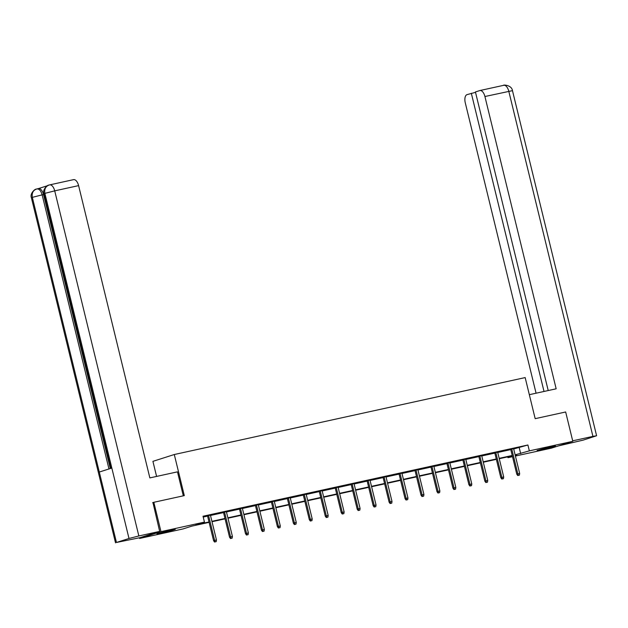<?xml version="1.0" encoding="UTF-8"?>
<svg xmlns="http://www.w3.org/2000/svg" width="628" height="628" viewBox="0 0 628 628"><rect width="100%" height="100%" fill="white"/><g stroke="black" fill="none" stroke-linecap="round" stroke-linejoin="round"><path stroke-width="0.94" d="M170.651 530.134L175.306 529.333L170.8 530.77L156.984 533.808L170.651 530.134M550.78 446.775L555.435 445.982L550.929 447.419L537.105 450.449L550.78 446.775M156.592 476.424L152.918 461.345L174.294 454.523L525.165 377.585L535.174 418.664L565.663 411.984L572.815 441.327L551.439 448.141L515.415 456.038M512.511 456.682L507.966 457.679L512.409 456.258M507.762 456.854L507.966 457.679M209.108 522.347L191.744 526.162L183.078 528.925L139.597 538.455L160.98 531.641L204.453 522.104L195.787 524.867L209.014 521.97M139.44 537.788L139.597 538.455M513.696 448.973L527.905 444.993L203.025 516.24L204.453 522.104M203.221 517.056L207.585 516.098M210.49 515.462L223.544 512.597M226.449 511.961L239.504 509.096M242.408 508.46L255.463 505.603M258.367 504.967L271.422 502.102M274.326 501.466L287.381 498.601M290.285 497.965L303.332 495.1M306.236 494.464L319.291 491.606M322.195 490.963L335.25 488.105M338.154 487.469L351.209 484.604M354.114 483.968L367.168 481.103M370.073 480.467L383.127 477.602M386.032 476.966L399.086 474.109M401.991 473.465L415.037 470.608M417.942 469.972L430.996 467.106M433.901 466.471L446.955 463.605M449.86 462.969L462.915 460.104M465.819 459.468L478.874 456.611M481.778 455.967L494.833 453.11M497.737 452.474L510.792 449.609M513.625 448.682L510.721 449.326M497.666 452.184L494.762 452.819M481.707 455.685L478.803 456.32M465.748 459.186L462.844 459.822M449.789 462.687L446.885 463.323M433.83 466.18L430.926 466.816M417.879 469.681L414.967 470.317M401.92 473.182L399.016 473.818M385.961 476.683L383.056 477.319M370.002 480.177L367.097 480.82M354.043 483.678L351.138 484.314M338.084 487.179L335.179 487.815M322.125 490.68L319.22 491.316M306.174 494.181L303.261 494.817M290.214 497.674L287.31 498.318M274.255 501.175L271.351 501.811M258.296 504.676L255.392 505.312M242.337 508.178L239.433 508.813M226.378 511.679L223.474 512.315M210.419 515.172L207.515 515.816M152.659 502.667L153.821 502.298L160.98 531.641M153.821 502.298L184.31 495.61L174.294 454.523M527.905 444.993L529.341 450.865L572.815 441.327M515.125 454.845L529.341 450.865M211.926 521.334L224.973 518.469M227.878 517.833L240.932 514.968M243.837 514.332L256.891 511.467M259.796 510.831L272.85 507.974M275.755 507.33L288.809 504.472M291.714 503.837L304.768 500.971M307.673 500.335L320.72 497.47M323.632 496.834L336.679 493.969M339.583 493.333L352.638 490.476M355.542 489.832L368.597 486.975M371.501 486.339L384.556 483.474M387.46 482.838L400.515 479.973M403.419 479.337L416.474 476.471M419.378 475.836L432.433 472.978M435.337 472.335L448.384 469.477M451.289 468.841L464.343 465.976M467.248 465.34L480.302 462.475M483.207 461.839L496.261 458.982M499.166 458.338L512.22 455.481M515.25 455.355L516.632 454.915L515.219 455.221M512.315 455.857L499.26 458.723M496.356 459.358L483.301 462.224M480.396 462.86L467.342 465.725M464.437 466.361L451.383 469.218M448.478 469.862L435.424 472.719M432.519 473.355L419.473 476.22M416.568 476.856L403.514 479.721M400.609 480.357L387.555 483.222M384.65 483.858L371.595 486.716M368.691 487.352L355.636 490.217M352.732 490.853L339.677 493.718M336.773 494.354L323.718 497.219M320.814 497.855L307.767 500.712M304.855 501.356L291.808 504.213M288.904 504.849L275.849 507.714M272.945 508.35L259.89 511.216M256.985 511.851L243.931 514.717M241.026 515.352L227.972 518.21M225.067 518.854L212.013 521.711M519.238 447.756L520.675 453.628M510.682 449.185L516.789 474.211L517.825 473.881L511.749 448.949M518.375 475.388L519.395 475.168L518.375 475.388L517.825 473.881L519.67 473.481L513.586 448.549M516.789 474.211L517.802 475.577M519.395 475.168L519.67 473.481M529.333 394.682L556.165 388.803L484.918 96.516A7.253 3.627 -102.4 0 0 479.894 90.534A7.253 3.627 -102.4 0 0 479.729 90.581L475.427 91.955L548.213 390.545M596.6 435.754L592.926 436.382L508.798 91.28A7.253 3.627 -102.4 0 0 503.782 85.298C502.274 84.78 511.663 84.631 512.472 90.652L596.6 435.754L583.129 440.134L558.52 445.888M592.926 436.382L572.689 440.825M475.522 92.34L467.02 94.632A7.253 3.627 -102.4 0 0 465.27 102.78L536.069 393.207M471.322 93.258L544.021 391.464M183.321 495.83L177.473 471.848L149.849 477.9L78.602 185.621L54.715 190.857L138.843 535.959L159.661 531.398L152.957 502.573M138.843 535.959L128.999 538.471L111.831 468.048L99.295 472.044L116.463 542.474L128.999 538.471M116.463 542.474L140.013 537.662L159.661 531.398M47.383 185.739L38.426 188.596M73.421 179.679A7.253 3.627 77.6 0 1 73.578 179.639A7.253 3.627 77.6 0 1 78.602 185.621M38.347 188.62A7.253 3.627 77.6 0 1 38.512 188.581A7.253 3.627 77.6 0 1 43.528 194.562L110.316 468.527M43.528 194.562L42.147 194.861C40.961 190.771 39.234 188.793 36.966 188.926L38.512 188.581M108.966 468.959L42.147 194.861L32.334 197.365C31.675 193.008 33.135 190.213 36.722 188.989L36.966 188.926M99.295 472.044L32.334 197.365L31.4 197.749C29.689 193.824 34.721 188.981 36.236 189.122L36.722 188.989M111.831 468.048L44.871 193.369L43.968 193.746C42.249 189.813 47.312 184.97 48.788 185.119L49.698 184.875A7.253 3.627 -102.4 0 1 54.715 190.857L44.871 193.369C44.203 189.012 45.679 186.218 49.29 184.977L49.534 184.922A7.253 3.627 -102.4 0 1 49.698 184.875L73.578 179.639M48.843 185.103L49.29 184.977M494.731 452.686L500.83 477.712L501.866 477.382L495.79 452.45M502.416 478.889L503.444 478.669L502.416 478.889L501.866 477.382L503.711 476.974L497.635 452.05M500.83 477.712L501.843 479.078M503.444 478.669L503.711 476.974M478.772 456.187L484.871 481.213L485.907 480.883L479.831 455.952M486.457 482.39L487.485 482.163L486.457 482.39L485.907 480.883L487.752 480.475L481.676 455.551M484.871 481.213L485.884 482.571M487.485 482.163L487.752 480.475M462.812 459.688L468.912 484.714L469.948 484.376L463.872 459.453M470.505 485.891L471.526 485.664L470.505 485.891L469.948 484.376L471.793 483.976L465.717 459.044M468.912 484.714L469.925 486.072M471.526 485.664L471.793 483.976M446.853 463.181L452.953 488.207L453.997 487.877L447.921 462.954M454.546 489.385L455.567 489.165L454.546 489.385L453.997 487.877L455.834 487.477L449.758 462.546M452.953 488.207L453.965 489.573M455.567 489.165L455.834 487.477M430.894 466.683L436.994 491.708L438.038 491.379L431.962 466.447M438.587 492.886L439.608 492.666L438.587 492.886L438.038 491.379L439.875 490.97L433.799 466.047M436.994 491.708L438.006 493.074M439.608 492.666L439.875 490.97M414.935 470.184L421.035 495.209L422.079 494.88L416.003 469.948M422.628 496.387L423.649 496.159L422.628 496.387L422.079 494.88L423.916 494.471L417.84 469.548M421.035 495.209L422.047 496.567M423.649 496.159L423.916 494.471M398.976 473.685L405.084 498.71L406.12 498.373L400.044 473.449M406.669 499.888L407.69 499.66L406.669 499.888L406.12 498.373L407.965 497.973L401.881 473.049M405.084 498.71L406.096 500.069M407.69 499.66L407.965 497.973M383.025 477.178L389.125 502.204L390.161 501.874L384.085 476.95M390.71 503.389L391.739 503.161L390.71 503.389L390.161 501.874L392.005 501.474L385.93 476.542M389.125 502.204L390.137 503.57M391.739 503.161L392.005 501.474M367.066 480.679L373.165 505.705L374.202 505.375L368.126 480.451M374.751 506.882L375.779 506.663L374.751 506.882L374.202 505.375L376.046 504.975L369.971 480.043M373.165 505.705L374.178 507.071M375.779 506.663L376.046 504.975M351.107 484.18L357.206 509.206L358.243 508.876L352.167 483.945M358.8 510.383L359.82 510.164L358.8 510.383L358.243 508.876L360.087 508.468L354.011 483.544M357.206 509.206L358.219 510.572M359.82 510.164L360.087 508.468M335.148 487.681L341.247 512.707L342.291 512.377L336.208 487.446M342.841 513.885L343.861 513.657L342.841 513.885L342.291 512.377L344.128 511.969L338.052 487.045M341.247 512.707L342.26 514.065M343.861 513.657L344.128 511.969M319.189 491.182L325.288 516.208L326.332 515.871L320.256 490.947M326.882 517.386L327.902 517.158L326.882 517.386L326.332 515.871L328.169 515.47L322.093 490.539M325.288 516.208L326.301 517.566M327.902 517.158L328.169 515.47M303.23 494.676L309.329 519.701L310.373 519.372L304.297 494.448M310.923 520.887L311.943 520.659L310.923 520.887L310.373 519.372L312.21 518.971L306.134 494.04M309.329 519.701L310.342 521.067M311.943 520.659L312.21 518.971M287.271 498.177L293.378 523.202L294.414 522.873L288.338 497.941M294.964 524.38L295.984 524.16L294.964 524.38L294.414 522.873L296.259 522.472L290.175 497.541M293.378 523.202L294.383 524.568M295.984 524.16L296.259 522.472M271.32 501.678L277.419 526.704L278.455 526.374L272.379 501.442M279.005 527.881L280.033 527.661L279.005 527.881L278.455 526.374L280.3 525.966L274.224 501.042M277.419 526.704L278.432 528.07M280.033 527.661L280.3 525.966M255.361 505.179L261.46 530.205L262.496 529.875L256.42 504.943M263.046 531.382L264.074 531.155L263.046 531.382L262.496 529.875L264.341 529.467L258.265 504.543M261.46 530.205L262.473 531.563M264.074 531.155L264.341 529.467M239.401 508.68L245.501 533.706L246.537 533.368L240.461 508.445M247.094 534.883L248.115 534.656L247.094 534.883L246.537 533.368L248.382 532.968L242.306 508.036M245.501 533.706L246.514 535.064M248.115 534.656L248.382 532.968M223.442 512.173L229.542 537.199L230.586 536.869L224.502 511.946M231.135 538.377L232.156 538.157L231.135 538.377L230.586 536.869L232.423 536.469L226.347 511.537M229.542 537.199L230.554 538.565M232.156 538.157L232.423 536.469M207.483 515.674L213.583 540.7L214.627 540.37L208.551 515.439M215.176 541.878L216.197 541.658L215.176 541.878L214.627 540.37L216.464 539.97L210.388 515.038M213.583 540.7L214.595 542.066M216.197 541.658L216.464 539.97M512.472 90.652L484.918 96.516M479.894 90.534L503.782 85.298A7.253 3.627 -102.4 0 0 503.617 85.345M43.968 193.746L110.905 468.339M31.4 197.749L115.528 542.851M37.13 188.879L36.283 189.099"/></g></svg>
